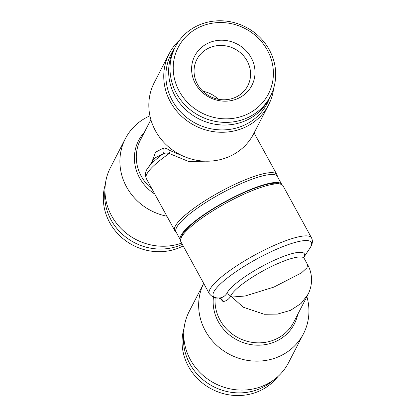 <?xml version="1.0" encoding="UTF-8"?>
<svg xmlns="http://www.w3.org/2000/svg" width="416" height="416" viewBox="0 0 416 416"><rect width="100%" height="100%" fill="white"/><g stroke="black" fill="none" stroke-linecap="round" stroke-linejoin="round"><path stroke-width="0.62" d="M195.421 83.699A32.141 30.03 -152.7 0 1 208.213 43.124A32.141 30.03 -152.7 0 1 251.191 57.689A32.141 30.03 -152.7 0 1 238.404 98.264A32.141 30.03 -152.7 0 1 195.421 83.699M197.465 84.204A28.647 26.764 -152.7 0 1 196.856 59.483A28.647 26.764 -152.7 0 1 221.65 45.458A28.647 26.764 -152.7 0 1 247.172 61.022A28.647 26.764 -152.7 0 1 247.78 85.743A28.647 26.764 -152.7 0 1 222.986 99.767A28.647 26.764 -152.7 0 1 197.465 84.204M267.358 50.149A50.773 47.434 -152.7 0 1 247.151 114.249A50.773 47.434 -152.7 0 1 179.26 91.239A50.773 47.434 -152.7 0 1 199.462 27.144A50.773 47.434 -152.7 0 1 267.358 50.149M269.329 49.904A53.565 50.045 -152.7 0 1 270.462 96.132A53.565 50.045 -152.7 0 1 224.099 122.361A53.565 50.045 -152.7 0 1 176.374 93.257A53.565 50.045 -152.7 0 1 175.24 47.029A53.565 50.045 -152.7 0 1 221.603 20.8A53.565 50.045 -152.7 0 1 269.329 49.904M270.462 96.132L269.09 98.79A53.565 50.045 -152.7 0 1 222.726 125.018A53.565 50.045 -152.7 0 1 175.006 95.914A53.565 50.045 -152.7 0 1 173.872 49.686L175.24 47.029M218.374 99.268A28.647 26.764 27.3 0 0 202.894 91.281M166.91 216.211A55.895 52.224 -152.7 0 1 126.547 186.909A55.895 52.224 -152.7 0 1 125.362 138.668A55.895 52.224 -152.7 0 1 149.926 115.83M175.916 231.665A58.224 12.158 -28.7 0 1 174.746 230.532A58.224 12.158 -28.7 0 1 175.302 226.127A58.224 12.158 -28.7 0 1 235.336 184.116A58.224 12.158 -28.7 0 1 276.895 174.606A58.224 12.158 -28.7 0 1 277.222 176.202M211.136 161.06L188.781 161.548L169.26 153.504A4.659 1.815 124.2 0 0 170.009 150.556C166.837 148.507 164.59 147.706 163.275 148.148L155.584 152.204L151.824 162.193M169.213 53.638L154.289 82.571A55.895 52.224 27.3 0 0 155.475 130.811A55.895 52.224 27.3 0 0 205.27 161.179A55.895 52.224 27.3 0 0 253.651 133.812L268.575 104.879A55.895 52.224 -152.7 0 1 220.194 132.246A55.895 52.224 -152.7 0 1 170.399 101.873A55.895 52.224 -152.7 0 1 169.213 53.638A55.895 52.224 -152.7 0 1 179.868 39.78M269.838 97.339A54.033 50.482 -152.7 0 1 223.948 129.886A54.033 50.482 -152.7 0 1 172.318 100.532A54.033 50.482 -152.7 0 1 174.616 48.235M181.636 243.11A55.895 52.224 -152.7 0 1 111.623 215.842A55.895 52.224 -152.7 0 1 110.443 167.606L125.362 138.668M180.544 240.12A57.762 12.064 -28.7 0 1 180.409 239.897A57.762 12.064 -28.7 0 1 180.96 235.529A57.762 12.064 -28.7 0 1 232.913 197.553A57.762 12.064 -28.7 0 1 281.736 184.423A57.762 12.064 -28.7 0 1 281.85 184.662M180.409 239.897L176.03 231.904A57.762 12.064 -28.7 0 1 176.582 227.542A57.762 12.064 -28.7 0 1 228.54 189.561A57.762 12.064 -28.7 0 1 277.358 176.431L281.736 184.423M306.888 296.65A55.895 52.224 -152.7 0 1 303.477 333.752A55.895 52.224 -152.7 0 1 255.096 361.124A55.895 52.224 -152.7 0 1 205.301 330.751A55.895 52.224 -152.7 0 1 203.684 283.379L189.197 311.449A55.895 52.224 27.3 0 0 190.377 359.689A55.895 52.224 27.3 0 0 240.178 390.057A55.895 52.224 27.3 0 0 288.553 362.69L303.477 333.752M308.225 294.039L301.101 303.451L290.451 310.393L277.462 314.09L264.243 314.267L243.308 307.232L230.854 296.124C228.66 299.458 226.044 301.257 223.002 301.522A4.659 4.508 -92.2 0 0 218.556 297.981C221.837 298.09 224.598 296.587 226.834 293.472L230.854 296.124M231.889 297.05L245.123 296.015L273.941 287.071L301.428 272.912L306.998 267.743L307.616 264.68L304.153 258.346A41.922 8.757 151.3 0 0 268.72 267.878A41.922 8.757 151.3 0 0 231.01 295.443A41.922 8.757 151.3 0 0 230.75 295.989M311.506 237.832L283.02 185.796A58.224 12.158 151.3 0 0 280.592 184.163A58.224 12.158 151.3 0 0 228.28 201.916A58.224 12.158 151.3 0 0 181.428 237.318A58.224 12.158 151.3 0 0 180.804 238.794A58.224 12.158 151.3 0 0 180.872 241.717L209.362 293.753A58.224 12.158 -28.7 0 1 209.919 289.354A58.224 12.158 -28.7 0 1 262.293 251.066A58.224 12.158 -28.7 0 1 311.506 237.832C312.796 240.469 312.645 243.277 311.048 246.251L309.956 248.102A55.895 11.674 151.3 0 0 310.825 246.636A55.895 11.674 151.3 0 0 271.466 251.54A55.895 11.674 151.3 0 0 213.834 291.871A55.895 11.674 151.3 0 0 218.556 297.981L220.532 298.709L220.319 298.324M280.592 184.163L278.164 183.513A56.363 11.773 151.3 0 0 227.521 200.694A56.363 11.773 151.3 0 0 182.172 234.967A56.363 11.773 151.3 0 0 181.568 236.397L180.804 238.794M105.331 184.319A53.565 50.045 27.3 0 0 109.689 222.576A53.565 50.045 27.3 0 0 183.18 245.934M104.978 190.133A53.565 50.045 27.3 0 0 111.056 219.918A53.565 50.045 27.3 0 0 182.322 244.364M184.085 328.167A53.565 50.045 27.3 0 0 188.443 366.423A53.565 50.045 27.3 0 0 277.898 376.548M183.732 333.975A53.565 50.045 27.3 0 0 189.81 363.766A53.565 50.045 27.3 0 0 273.369 380.203M220.08 298.366L223.002 301.522M273.681 88.161A55.895 52.224 -152.7 0 1 268.575 104.879M174.746 230.532L146.26 178.495A58.224 12.158 151.3 0 1 169.26 153.504C166.598 152.849 164.492 152.984 162.952 153.91L154.518 158.148L147.81 168.225A55.895 11.674 -28.7 0 1 162.952 153.91A4.659 4.352 80.8 0 0 163.275 148.148M170.009 150.556L182.832 155.958M154.773 194.048A43.285 40.44 -152.7 0 1 139.547 177.809A43.285 40.44 -152.7 0 1 144.461 132.127M152.053 189.077A41.922 39.166 -152.7 0 1 141.268 176.212A41.922 39.166 -152.7 0 1 140.384 140.036L150.878 119.678M297.731 314.402A43.285 40.44 -152.7 0 1 262.215 345.015A43.285 40.44 -152.7 0 1 218.301 321.651A43.285 40.44 -152.7 0 1 213.434 297.18M215.171 297.684A41.922 39.166 27.3 0 0 220.022 320.06A41.922 39.166 27.3 0 0 257.369 342.836A41.922 39.166 27.3 0 0 293.654 322.306L307.991 294.512M226.834 293.472A44.252 9.24 -28.7 0 1 227.094 292.926A44.252 9.24 -28.7 0 1 272.719 260.993A44.252 9.24 -28.7 0 1 303.878 257.114A44.252 9.24 -28.7 0 1 303.846 257.176M209.362 293.753C212.238 297.133 215.301 298.542 218.556 297.981M303.867 257L304.153 258.346M303.846 257.286L309.956 248.102M307.986 294.518C314.694 280.909 310.378 269.469 307.616 264.68L307.616 264.68M146.26 178.495C144.919 174.288 145.439 170.867 147.81 168.225M276.895 174.606L254.093 132.959"/></g></svg>

